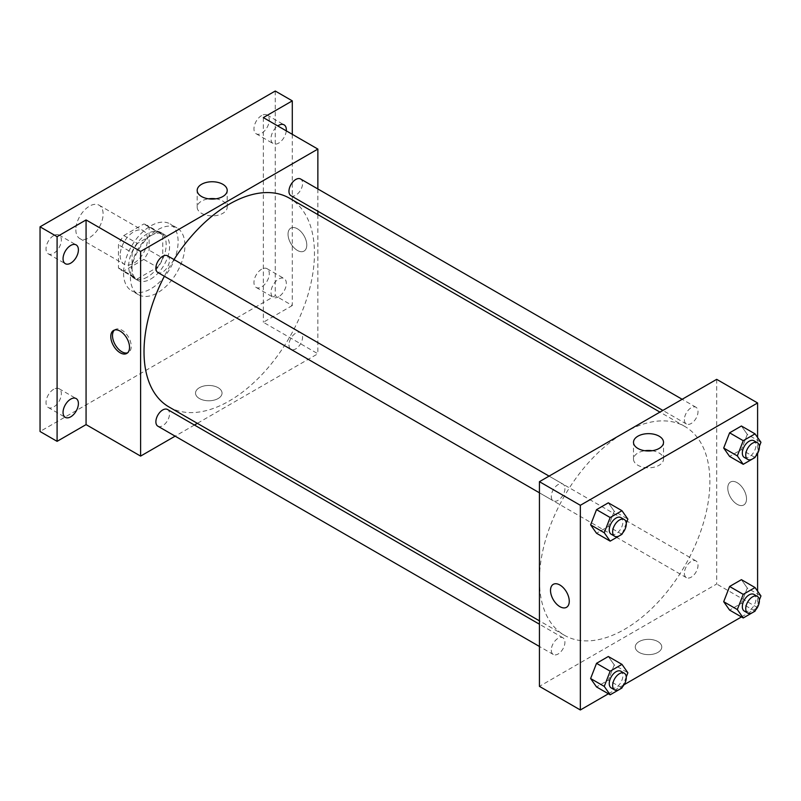 <?xml version="1.0" encoding="UTF-8"?>
<svg xmlns="http://www.w3.org/2000/svg" width="801" height="801" viewBox="0 0 801 801"><rect width="100%" height="100%" fill="white"/><g stroke="black" fill="none" stroke-linecap="round" stroke-linejoin="round"><path stroke-width="0.6" stroke-dasharray="4 3" d="M75.845 229.777A19.284 11.134 120 0 0 79.84 238.598A19.284 11.134 120 0 0 99.114 227.464A19.284 11.134 120 0 0 99.114 205.206A19.284 11.134 120 0 0 84.255 210.363A19.284 11.134 120 0 0 75.845 229.777M120.16 255.359A19.284 11.134 120 0 0 124.145 264.19A19.284 11.134 120 0 0 143.429 253.056A19.284 11.134 120 0 0 143.429 230.788A19.284 11.134 120 0 0 128.571 235.955A19.284 11.134 120 0 0 120.16 255.359M123.795 235.544L143.79 224A25.892 14.949 120 0 1 146.743 225.061A25.892 14.949 120 0 1 149.126 227.084L149.126 250.182A25.892 14.949 120 0 1 143.79 259.424L123.795 270.968A25.892 14.949 120 0 1 120.841 269.917A25.892 14.949 120 0 1 118.448 267.894L118.448 244.796A25.892 14.949 120 0 1 123.795 235.544L137.422 243.424L157.427 231.869L143.79 224M143.79 259.424L157.427 267.294L137.422 278.848L123.795 270.968M118.448 267.894L132.085 275.764L132.085 252.665L118.448 244.796M132.085 275.764A25.892 14.949 120 0 0 134.478 277.787A25.892 14.949 120 0 0 137.422 278.848M157.427 267.294A25.892 14.949 120 0 0 162.763 258.052L149.126 250.182M157.427 231.869A25.892 14.949 120 0 1 160.37 232.931A25.892 14.949 120 0 1 162.763 234.953L162.763 258.052M137.422 243.424A25.892 14.949 120 0 0 132.085 252.665M147.424 277.006A26.513 15.309 -60 0 1 134.167 278.317A26.513 15.309 -60 0 1 134.167 247.699A26.513 15.309 -60 0 1 160.681 232.4A26.513 15.309 -60 0 1 164.746 253.647A26.513 15.309 -60 0 1 147.424 277.006M150.838 278.978A26.513 15.309 120 0 0 168.16 255.609A26.513 15.309 120 0 0 164.095 234.363A26.513 15.309 120 0 0 143.659 241.471A26.513 15.309 120 0 0 132.085 268.145A26.513 15.309 120 0 0 137.582 280.29A26.513 15.309 120 0 0 150.838 278.978M162.763 234.953L149.126 227.084M123.564 273.071A38.568 22.268 120 0 0 131.554 290.723A38.568 22.268 120 0 0 170.122 268.455A38.568 22.268 120 0 0 170.122 223.93A38.568 22.268 120 0 0 140.395 234.262A38.568 22.268 120 0 0 123.564 273.071M130.383 277.006A38.568 22.268 120 0 0 138.373 294.658A38.568 22.268 120 0 0 176.931 272.39A38.568 22.268 120 0 0 176.931 227.864A38.568 22.268 120 0 0 147.214 238.197A38.568 22.268 120 0 0 130.383 277.006M261.617 115.544A10.844 6.258 120 0 0 254.538 125.106A10.844 6.258 120 0 0 256.2 133.797A10.844 6.258 120 0 0 267.043 127.539A10.844 6.258 120 0 0 267.043 115.014A10.844 6.258 120 0 0 261.617 115.544M53.687 235.594A10.844 6.258 120 0 0 46.598 245.156A10.844 6.258 120 0 0 48.26 253.847A10.844 6.258 120 0 0 59.104 247.589A10.844 6.258 120 0 0 59.104 235.063A10.844 6.258 120 0 0 53.687 235.594M53.687 389.266A10.844 6.258 120 0 0 46.598 398.818A10.844 6.258 120 0 0 48.26 407.509A10.844 6.258 120 0 0 59.104 401.251A10.844 6.258 120 0 0 59.104 388.725A10.844 6.258 120 0 0 53.687 389.266M261.617 269.216A10.844 6.258 120 0 0 254.538 278.768A10.844 6.258 120 0 0 256.2 287.459A10.844 6.258 120 0 0 267.043 281.201A10.844 6.258 120 0 0 267.043 268.675A10.844 6.258 120 0 0 261.617 269.216M275.254 91.024L275.254 295.699L40.05 431.499M292.295 134.318L292.295 305.541L275.254 295.699M292.295 305.541L263.329 322.272L317.867 353.762L197.346 423.339M194.433 425.031L175.149 436.155M199.409 398.538A13.257 7.65 0 0 0 213.857 400.19A13.257 7.65 0 0 0 222.037 393.121A13.257 7.65 0 0 0 208.781 385.471A13.257 7.65 0 0 0 195.524 393.121A13.257 7.65 0 0 0 199.409 398.538A13.257 7.65 0 0 0 213.857 400.19A13.257 7.65 0 0 0 222.037 393.121A13.257 7.65 0 0 0 208.781 385.461A13.257 7.65 0 0 0 195.524 393.121A13.257 7.65 0 0 0 199.409 398.528M286.287 130.853A10.844 6.258 -60 0 1 278.668 143.099A10.844 6.258 -60 0 1 273.241 143.639A10.844 6.258 -60 0 1 271.419 135.509A10.844 6.258 -60 0 1 277.797 125.947M278.668 296.77A10.844 6.258 -60 0 1 273.241 297.301A10.844 6.258 -60 0 1 271.579 288.61A10.844 6.258 -60 0 1 278.668 279.058A10.844 6.258 -60 0 1 284.085 278.518A10.844 6.258 -60 0 1 285.747 287.209A10.844 6.258 -60 0 1 278.668 296.77M263.329 117.597L263.329 322.272M168.981 406.958A120.52 69.577 120 0 0 289.491 337.381A120.52 69.577 120 0 0 289.491 198.217M173.987 259.564A120.52 69.577 120 0 0 164.345 276.265M317.867 188.966L317.867 211.224M317.867 214.598L317.867 353.762M290.953 195.694A9.642 5.567 120 0 0 300.595 190.127A9.642 5.567 120 0 0 300.595 178.993M157.877 426.192A9.642 5.567 120 0 0 167.519 420.625A9.642 5.567 120 0 0 167.519 409.491M288.961 344.941A9.642 5.567 120 0 0 290.953 349.356A9.642 5.567 120 0 0 300.595 343.789A9.642 5.567 120 0 0 300.595 332.655A9.642 5.567 120 0 0 293.166 335.239A9.642 5.567 120 0 0 288.961 344.941M167.519 255.819A9.642 5.567 -60 0 1 169.512 260.235A9.642 5.567 -60 0 1 165.306 269.937A9.642 5.567 -60 0 1 157.877 272.52M288.04 234.202A13.257 7.65 -120 0 0 293.827 247.539A13.257 7.65 -120 0 0 304.04 251.093A13.257 7.65 -120 0 0 304.04 235.784A13.257 7.65 -120 0 0 290.783 228.135A13.257 7.65 -120 0 0 288.04 234.202A13.257 7.65 -120 0 0 293.827 247.549A13.257 7.65 -120 0 0 304.04 251.093A13.257 7.65 -120 0 0 304.04 235.784A13.257 7.65 -120 0 0 290.783 228.135A13.257 7.65 -120 0 0 288.04 234.202M114.443 330.072A13.257 7.65 60 0 1 115.244 329.481A13.257 7.65 60 0 1 125.457 333.026A13.257 7.65 60 0 1 131.244 346.372A13.257 7.65 60 0 1 128.5 352.44A13.257 7.65 60 0 1 127.589 352.84M215.829 198.818A15.009 8.671 180 0 1 227.204 207.229A15.009 8.671 180 0 1 217.932 215.229A15.009 8.671 180 0 1 201.582 213.356A15.009 8.671 180 0 1 197.186 207.229A15.009 8.671 180 0 1 208.56 198.818M539.433 580.084A120.52 69.577 120 0 0 564.395 635.253A120.52 69.577 120 0 0 684.915 565.676A120.52 69.577 120 0 0 684.915 426.512A120.52 69.577 120 0 0 592.039 458.803A120.52 69.577 120 0 0 539.433 580.084M564.935 488.53A9.642 5.567 -60 0 1 560.72 498.232A9.642 5.567 -60 0 1 553.291 500.815A9.642 5.567 -60 0 1 553.291 489.681A9.642 5.567 -60 0 1 562.933 484.114A9.642 5.567 -60 0 1 564.935 488.53M684.374 573.236A9.642 5.567 120 0 0 686.377 577.651A9.642 5.567 120 0 0 696.009 572.084A9.642 5.567 120 0 0 696.009 560.95A9.642 5.567 120 0 0 688.58 563.534A9.642 5.567 120 0 0 684.374 573.236M551.298 650.072A9.642 5.567 120 0 0 553.291 654.477A9.642 5.567 120 0 0 562.933 648.91A9.642 5.567 120 0 0 562.933 637.786A9.642 5.567 120 0 0 555.504 640.369A9.642 5.567 120 0 0 551.298 650.072M684.374 419.574A9.642 5.567 120 0 0 686.377 423.979A9.642 5.567 120 0 0 696.009 418.412A9.642 5.567 120 0 0 696.009 407.278A9.642 5.567 120 0 0 688.58 409.862A9.642 5.567 120 0 0 684.374 419.574M716.695 379.344L716.695 584.019L539.433 686.357M757.596 607.639L716.695 584.019M757.135 607.899L741.466 616.95M624.059 684.735L608.39 693.786M639.138 652.414A13.257 7.65 0 0 0 653.586 654.067A13.257 7.65 0 0 0 661.776 646.998A13.257 7.65 0 0 0 648.52 639.348A13.257 7.65 0 0 0 635.253 646.998A13.257 7.65 0 0 0 639.138 652.414A13.257 7.65 0 0 0 653.586 654.067A13.257 7.65 0 0 0 661.776 646.998A13.257 7.65 0 0 0 648.52 639.338A13.257 7.65 0 0 0 635.253 646.998A13.257 7.65 0 0 0 639.138 652.404M747.313 434.402L741.416 426.002L747.313 434.402L741.416 449.621L729.601 456.43L741.416 449.621L747.313 434.402L760.95 442.272M614.237 664.9L608.329 656.5L614.237 664.9L608.329 680.119L596.525 686.938L608.329 680.119L614.237 664.9L627.874 672.77M757.596 437.496L757.596 453.436M757.596 591.168L757.596 607.108M747.313 588.064L741.416 579.664L747.313 588.064L741.416 603.283L729.601 610.102L741.416 603.283L747.313 588.064L760.95 595.934M614.237 511.228L608.329 502.828L614.237 511.228L608.329 526.447L596.525 533.266L608.329 526.447L614.237 511.228L627.874 519.108M727.769 488.079A13.257 7.65 -120 0 0 733.556 501.416A13.257 7.65 -120 0 0 743.769 504.97A13.257 7.65 -120 0 0 743.769 489.661A13.257 7.65 -120 0 0 730.512 482.012A13.257 7.65 -120 0 0 727.769 488.079A13.257 7.65 -120 0 0 733.556 501.416A13.257 7.65 -120 0 0 743.769 504.97A13.257 7.65 -120 0 0 743.769 489.661A13.257 7.65 -120 0 0 730.512 482.012A13.257 7.65 -120 0 0 727.769 488.079M553.261 584.35L553.261 584.35A13.257 7.65 60 0 1 563.473 587.894A13.257 7.65 60 0 1 569.261 601.241A13.257 7.65 60 0 1 566.517 607.308L566.517 607.308M652.154 450.723A15.009 8.671 180 0 1 663.528 459.133A15.009 8.671 180 0 1 654.257 467.143A15.009 8.671 180 0 1 637.896 465.261A15.009 8.671 180 0 1 633.501 459.133A15.009 8.671 180 0 1 644.875 450.723M626.262 523.253L622.327 533.386M611.243 534.267A9.642 5.567 120 0 0 620.885 528.7A9.642 5.567 120 0 0 620.885 517.576M621.966 534.317L608.329 526.447M759.338 446.417L755.413 456.55M744.319 457.441A9.642 5.567 120 0 0 753.961 451.874A9.642 5.567 120 0 0 753.961 440.74M755.043 457.491L741.416 449.621M626.262 676.925L622.327 687.058M611.243 687.939A9.642 5.567 120 0 0 620.885 682.372A9.642 5.567 120 0 0 620.885 671.238M621.966 687.989L608.329 680.119M759.338 600.089L755.413 610.222M744.319 611.103A9.642 5.567 120 0 0 753.961 605.536A9.642 5.567 120 0 0 753.961 594.402M755.043 611.153L741.416 603.283M79.84 238.598L124.145 264.19M99.114 205.206L143.429 230.788M164.095 234.363L160.681 232.4M137.582 280.29L134.167 278.317M160.37 232.931L146.743 225.061M134.478 277.787L120.841 269.917M176.931 227.864L170.122 223.93M138.373 294.658L131.554 290.723M256.2 287.459L273.241 297.301M267.043 268.675L284.085 278.518M48.26 407.509L65.302 417.351M59.104 388.725L76.155 398.568M48.26 253.847L65.302 263.689M59.104 235.063L76.155 244.896M256.2 133.797L273.241 143.639M267.043 115.014L284.085 124.846M115.244 329.481L113.532 330.473M128.5 352.44L126.788 353.431M227.204 207.229L227.204 190.408M197.186 207.229L197.186 190.408M684.915 426.512L659.954 412.104M564.395 635.253L539.433 620.845M539.433 492.815L553.291 500.815M549.075 476.114L562.933 484.114M696.009 560.95L300.595 332.655M686.377 577.651L290.953 349.356M562.933 637.786L539.433 624.209M553.291 654.477L539.433 646.477M696.009 407.278L682.152 399.278M686.377 423.979L662.868 410.412M663.528 459.133L663.528 442.322M633.501 459.133L633.501 442.322"/><path stroke-width="1.2" d="M175.149 436.155L140.606 456.099L86.067 424.61L57.091 441.341L40.05 431.499L40.05 226.823L275.254 91.024L292.295 100.866L292.295 134.318M197.346 423.339L194.433 425.031M70.728 416.82A10.844 6.258 -60 0 1 65.302 417.351A10.844 6.258 -60 0 1 63.639 408.66A10.844 6.258 -60 0 1 70.728 399.108A10.844 6.258 -60 0 1 76.155 398.568A10.844 6.258 -60 0 1 77.817 407.258A10.844 6.258 -60 0 1 70.728 416.82M70.728 263.149A10.844 6.258 -60 0 1 65.302 263.689A10.844 6.258 -60 0 1 63.639 254.998A10.844 6.258 -60 0 1 70.728 245.436A10.844 6.258 -60 0 1 76.155 244.896A10.844 6.258 -60 0 1 77.817 253.597A10.844 6.258 -60 0 1 70.728 263.149M86.067 424.61L86.067 219.935L57.091 236.655L40.05 226.823M57.091 441.341L57.091 236.655M140.606 456.099L140.606 251.424L86.067 219.935M140.606 251.424L317.867 149.086L263.329 117.597L292.295 100.866M201.582 196.535A15.009 8.671 180 0 1 197.186 190.408A15.009 8.671 180 0 1 212.195 181.747A15.009 8.671 180 0 1 227.204 190.408A15.009 8.671 180 0 1 217.932 198.418A15.009 8.671 180 0 1 201.582 196.535M277.797 125.947A10.844 6.258 -60 0 1 278.668 125.387A10.844 6.258 -60 0 1 284.085 124.846A10.844 6.258 -60 0 1 286.287 130.853M164.345 276.265A120.52 69.577 120 0 0 144.02 351.789A120.52 69.577 120 0 0 168.981 406.958L539.433 620.845M659.954 412.104L289.491 198.217A120.52 69.577 120 0 0 173.987 259.564M317.867 149.086L317.867 188.966M317.867 211.224L317.867 214.598M682.152 399.278L300.595 178.993A9.642 5.567 120 0 0 293.166 181.577A9.642 5.567 120 0 0 288.961 191.279A9.642 5.567 120 0 0 290.953 195.694L662.868 410.412M539.433 624.209L167.519 409.491A9.642 5.567 120 0 0 160.09 412.074A9.642 5.567 120 0 0 155.885 421.777A9.642 5.567 120 0 0 157.877 426.192L539.433 646.477M539.433 492.815L157.877 272.52A9.642 5.567 -60 0 1 157.877 261.386A9.642 5.567 -60 0 1 167.519 255.819L549.075 476.114M129.532 347.364A13.257 7.65 60 0 1 126.788 353.431A13.257 7.65 60 0 1 113.532 345.782A13.257 7.65 60 0 1 113.532 330.473A13.257 7.65 60 0 1 123.744 334.017A13.257 7.65 60 0 1 129.532 347.364M127.589 352.84A13.257 7.65 60 0 1 115.244 344.79A13.257 7.65 60 0 1 114.443 330.072M208.56 198.818A15.009 8.671 180 0 1 215.829 198.818M608.39 693.786L580.345 709.976L539.433 686.357L539.433 481.681L716.695 379.344L757.596 402.963L757.596 437.496M757.596 607.108L757.135 607.899M741.466 616.95L624.059 684.735M729.601 456.43L723.693 448.039L729.601 432.82L741.416 426.002L729.601 432.82L723.693 448.039L729.601 456.43L743.238 464.31L737.331 455.909L743.238 440.69L755.043 433.872L760.95 442.272L759.338 446.417M596.525 686.938L590.617 678.537L596.525 663.318L608.329 656.5L596.525 663.318L590.617 678.537L596.525 686.938L610.162 694.807L604.254 686.407L610.162 671.188L621.966 664.369L627.874 672.77L626.262 676.925M757.596 453.436L757.596 591.168M580.345 709.976L580.345 505.301L757.596 402.963M729.601 610.102L723.693 601.701L729.601 586.482L741.416 579.664L729.601 586.482L723.693 601.701L729.601 610.102L743.238 617.971L737.331 609.571L743.238 594.352L755.043 587.544L760.95 595.934L759.338 600.089M596.525 533.266L590.617 524.865L596.525 509.646L608.329 502.828L596.525 509.646L590.617 524.865L596.525 533.266L610.162 541.136L604.254 532.735L610.162 517.526L621.966 510.708L627.874 519.108L626.262 523.253M580.345 505.301L539.433 481.681M637.896 448.45A15.009 8.671 180 0 1 633.501 442.322A15.009 8.671 180 0 1 648.52 433.651A15.009 8.671 180 0 1 663.528 442.322A15.009 8.671 180 0 1 654.257 450.322A15.009 8.671 180 0 1 637.896 448.45M569.261 601.241A13.257 7.65 60 0 1 566.517 607.308A13.257 7.65 60 0 1 553.261 599.659A13.257 7.65 60 0 1 553.261 584.35A13.257 7.65 60 0 1 563.473 587.894A13.257 7.65 60 0 1 569.261 601.241M566.517 607.308A13.257 7.65 60 0 1 553.261 599.649A13.257 7.65 60 0 1 553.261 584.35M644.875 450.723A15.009 8.671 180 0 1 652.154 450.723M622.327 533.386L621.966 534.317L610.162 541.136M624.289 519.539L620.885 517.576A9.642 5.567 120 0 0 613.456 520.159A9.642 5.567 120 0 0 609.251 529.861A9.642 5.567 120 0 0 611.243 534.267L614.647 536.239A9.642 5.567 120 0 0 624.289 530.673A9.642 5.567 120 0 0 624.289 519.539A9.642 5.567 120 0 0 616.86 522.122A9.642 5.567 120 0 0 612.655 531.824A9.642 5.567 120 0 0 614.647 536.239M604.254 532.735L590.617 524.865M610.162 517.526L596.525 509.646M621.966 510.708L608.329 502.828M755.413 456.55L755.043 457.491L743.238 464.31M757.376 442.713L753.961 440.74A9.642 5.567 120 0 0 746.532 443.323A9.642 5.567 120 0 0 742.327 453.026A9.642 5.567 120 0 0 744.319 457.441L747.733 459.404A9.642 5.567 120 0 0 757.376 453.837A9.642 5.567 120 0 0 757.376 442.713A9.642 5.567 120 0 0 749.946 445.296A9.642 5.567 120 0 0 745.731 454.998A9.642 5.567 120 0 0 747.733 459.404M737.331 455.909L723.693 448.039M743.238 440.69L729.601 432.82M755.043 433.872L741.416 426.002M622.327 687.058L621.966 687.989L610.162 694.807M624.289 673.21L620.885 671.238A9.642 5.567 120 0 0 613.456 673.821A9.642 5.567 120 0 0 609.251 683.523A9.642 5.567 120 0 0 611.243 687.939L614.647 689.901A9.642 5.567 120 0 0 624.289 684.334A9.642 5.567 120 0 0 624.289 673.21A9.642 5.567 120 0 0 616.86 675.794A9.642 5.567 120 0 0 612.655 685.496A9.642 5.567 120 0 0 614.647 689.901M604.254 686.407L590.617 678.537M610.162 671.188L596.525 663.318M621.966 664.369L608.329 656.5M755.413 610.222L755.043 611.153L743.238 617.971M757.376 596.375L753.961 594.402A9.642 5.567 120 0 0 746.532 596.985A9.642 5.567 120 0 0 742.327 606.687A9.642 5.567 120 0 0 744.319 611.103L747.733 613.075A9.642 5.567 120 0 0 757.376 607.508A9.642 5.567 120 0 0 757.376 596.375A9.642 5.567 120 0 0 749.946 598.958A9.642 5.567 120 0 0 745.731 608.66A9.642 5.567 120 0 0 747.733 613.075M737.331 609.571L723.693 601.701M743.238 594.352L729.601 586.482M755.043 587.544L741.416 579.664"/></g></svg>
